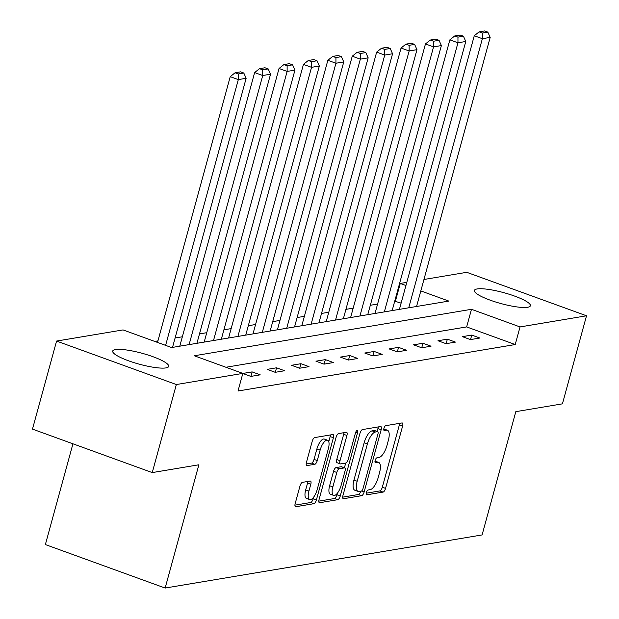 <?xml version="1.0" encoding="UTF-8"?>
<svg xmlns="http://www.w3.org/2000/svg" width="619" height="619" viewBox="0 0 619 619"><rect width="100%" height="100%" fill="white"/><g stroke="black" fill="none" stroke-linecap="round" stroke-linejoin="round"><path stroke-width="0.93" d="M366.347 492.592A2.561 0.967 110 0 0 366.549 494.813A2.561 0.967 110 0 0 366.765 494.829L383.076 492.097A3.652 1.385 110 0 0 385.56 488.383L402.582 426.151A3.652 1.385 110 0 0 402.296 422.97A3.652 1.385 110 0 0 401.994 422.947L385.676 425.686A2.561 0.967 110 0 0 383.942 428.286A2.561 0.967 110 0 0 384.144 430.507A2.561 0.967 110 0 0 384.353 430.522L386.465 430.174A11.691 4.434 110 0 1 387.424 430.244A11.691 4.434 110 0 1 388.353 440.411L386.937 445.595A11.691 4.434 110 0 1 378.99 457.48L376.886 457.836A2.561 0.967 110 0 0 375.145 460.435A2.561 0.967 110 0 0 375.346 462.664A2.561 0.967 110 0 0 375.555 462.679L377.667 462.323A11.691 4.434 110 0 1 378.635 462.393A11.691 4.434 110 0 1 379.555 472.56L378.139 477.752A11.691 4.434 110 0 1 370.201 489.637L368.088 489.993A2.561 0.967 110 0 0 366.347 492.592M115.451 349.573A29.031 5.633 -164.7 0 1 147.686 354.919A29.031 5.633 -164.7 0 1 168.708 366.394A29.031 5.633 -164.7 0 1 165.954 367.903A29.031 5.633 -164.7 0 1 133.719 362.548A29.031 5.633 -164.7 0 1 112.697 351.074A29.031 5.633 -164.7 0 1 115.451 349.573M477.133 288.949A29.031 5.633 -164.7 0 1 509.367 294.304A29.031 5.633 -164.7 0 1 530.39 305.778A29.031 5.633 -164.7 0 1 527.636 307.279A29.031 5.633 -164.7 0 1 495.401 301.933A29.031 5.633 -164.7 0 1 474.378 290.458A29.031 5.633 -164.7 0 1 477.133 288.949M302.451 482.356A3.652 1.385 110 0 0 299.967 486.07L295.193 503.526A3.652 1.385 110 0 0 295.48 506.706A3.652 1.385 110 0 0 295.781 506.729L313.903 503.688A3.652 1.385 110 0 0 316.386 499.974L333.409 437.741A3.652 1.385 110 0 0 333.115 434.569A3.652 1.385 110 0 0 332.821 434.546L314.7 437.579A3.652 1.385 110 0 0 312.216 441.293L306.444 462.385A3.652 1.385 110 0 0 306.738 465.565A3.652 1.385 110 0 0 307.039 465.589L314.792 464.289A3.652 1.385 110 0 0 317.276 460.567L320.131 450.114A9.772 3.706 110 0 1 327.575 440.241A9.772 3.706 110 0 1 328.349 448.736L317.145 489.706A9.772 3.706 110 0 1 309.701 499.579A9.772 3.706 110 0 1 308.927 491.084L310.792 484.251A3.652 1.385 110 0 0 310.506 481.079A3.652 1.385 110 0 0 310.204 481.056L302.451 482.356M423.953 279.486L466.749 272.314L586.518 315.791L562.431 403.843L515.813 411.658L482.093 534.932L165.149 588.05L198.869 464.776L152.251 472.591L176.345 384.538L56.569 341.061L123.057 329.919L171.61 347.545L448.821 301.082L420.827 290.922M586.518 315.791L520.037 326.933L471.477 309.307L194.273 355.77L242.826 373.396L176.345 384.538M242.826 373.396L238.013 391.007L515.217 344.543L520.037 326.933M342.949 495.525A3.652 1.385 110 0 0 343.236 498.697A3.652 1.385 110 0 0 343.537 498.721L361.658 495.687A3.652 1.385 110 0 0 364.134 491.973L381.165 429.741A3.652 1.385 110 0 0 380.871 426.561A3.652 1.385 110 0 0 380.569 426.537L362.455 429.578A3.652 1.385 110 0 0 359.972 433.292L342.949 495.525M337.781 499.688L319.659 502.721A3.652 1.385 110 0 1 319.358 502.698A3.652 1.385 110 0 1 319.071 499.525L336.094 437.293A3.652 1.385 110 0 1 338.578 433.579L346.331 432.279A3.652 1.385 110 0 1 346.632 432.302A3.652 1.385 110 0 1 346.919 435.482L340.017 460.714A3.652 1.385 110 0 0 340.303 463.894A3.652 1.385 110 0 0 340.605 463.917L345.75 463.058A3.652 1.385 110 0 0 348.234 459.344L355.422 433.068A2.561 0.967 110 0 1 357.364 430.484A2.561 0.967 110 0 1 357.565 432.704L340.264 495.974A3.652 1.385 110 0 1 337.781 499.688L334.539 498.512L318.808 501.15M72.941 443.8L45.373 544.573L165.149 588.05M515.217 344.543L466.656 326.917L225.935 367.26M471.763 335.08L462.378 336.651L470.471 339.591L479.857 338.02L471.763 335.08L470.533 339.583M447.359 339.173L437.973 340.744L446.067 343.684L455.452 342.106L447.359 339.173L446.129 343.669M422.955 343.259L413.569 344.837L421.663 347.77L431.048 346.199L422.955 343.259L421.725 347.762M398.551 347.352L389.165 348.923L397.259 351.863L406.644 350.292L398.551 347.352L397.321 351.855M374.147 351.437L364.761 353.016L372.855 355.948L382.24 354.377L374.147 351.437L372.917 355.94M349.743 355.53L340.357 357.101L348.451 360.041L357.836 358.471L349.743 355.53L348.512 360.034M325.339 359.624L315.953 361.194L324.047 364.134L333.432 362.556L325.339 359.624L324.108 364.119M300.935 363.709L291.549 365.287L299.642 368.22L309.028 366.649L300.935 363.709L299.704 368.212M276.531 367.802L267.145 369.373L275.238 372.313L284.624 370.742L276.531 367.802L275.3 372.305M242.803 373.489L250.834 376.406L260.22 374.828L252.126 371.895L242.81 373.45M401.127 303.132L394.729 301.19M377.582 304.061L370.324 305.275M353.178 308.154L345.92 309.368M328.774 312.239L321.516 313.454M304.37 316.332L297.112 317.547M279.966 320.418L272.708 321.64M255.562 324.511L248.304 325.726M231.158 328.604L223.9 329.819M206.754 332.689L199.496 333.912M182.35 336.782L175.092 337.997M157.946 340.876L154.719 341.409M152.251 472.591L32.482 429.114L56.569 341.061M395.44 301.066L400.261 283.456L406.807 282.357M405.94 285.521L400.261 283.456M466.656 326.917L471.477 309.307M252.126 371.895L250.896 376.391M378.635 462.393L375.393 461.225A11.691 4.434 110 0 0 374.998 461.132M387.424 430.244L384.19 429.068A11.691 4.434 110 0 0 383.795 428.975M366.216 493.204L379.842 490.921A3.652 1.385 110 0 0 382.325 487.207L399.348 424.974A3.652 1.385 110 0 0 399.611 423.35M377.133 431.451L377.923 428.565A3.652 1.385 110 0 0 378.194 426.94M342.686 497.15L358.416 494.511A3.652 1.385 110 0 0 360.776 491.215M361.295 491.13A2.561 0.967 110 0 0 363.028 488.53L377.969 433.904A2.561 0.967 110 0 0 377.768 431.683A2.561 0.967 110 0 0 377.559 431.667L375.331 432.039A11.691 4.434 110 0 0 367.392 443.924L357.178 481.265A11.691 4.434 110 0 0 358.099 491.424A11.691 4.434 110 0 0 359.066 491.501L361.295 491.13M374.704 430.631A2.561 0.967 110 0 0 374.534 430.507A2.561 0.967 110 0 0 374.325 430.491L377.559 431.667M358.099 491.424L354.865 490.256A11.691 4.434 110 0 1 353.944 480.089L364.158 442.747A11.691 4.434 110 0 1 372.096 430.863L374.325 430.491M340.303 463.894L337.069 462.718A3.652 1.385 110 0 1 336.775 459.546L343.684 434.306A3.652 1.385 110 0 0 343.947 432.681M345.704 463.066L344.412 467.802M337.494 493.08L337.022 494.798L340.264 495.974M332.852 486.905A9.772 3.706 110 0 0 333.626 495.401A9.772 3.706 110 0 0 341.069 485.528L345.015 471.098A3.652 1.385 110 0 0 344.729 467.918A3.652 1.385 110 0 0 344.427 467.894L339.282 468.761A3.652 1.385 110 0 0 336.798 472.475L332.852 486.905L329.618 485.729A9.772 3.706 110 0 0 330.384 494.225L333.626 495.401M341.734 466.919A3.652 1.385 110 0 0 341.487 466.741A3.652 1.385 110 0 0 341.185 466.718L344.427 467.894M329.618 485.729L333.564 471.299A3.652 1.385 110 0 1 336.047 467.585L341.185 466.718M334.539 498.512A3.652 1.385 110 0 0 337.022 494.798M309.701 499.579L306.459 498.403A9.772 3.706 110 0 1 305.685 489.908L307.558 483.075A3.652 1.385 110 0 0 307.821 481.45M327.575 440.241L324.341 439.064A9.772 3.706 110 0 0 316.897 448.937L320.131 450.114M306.181 464.01L311.558 463.113A3.652 1.385 110 0 0 314.034 459.399L316.897 448.937M328.766 441.711L330.167 436.573A3.652 1.385 110 0 0 330.438 434.948M294.93 505.15L310.668 502.512A3.652 1.385 110 0 0 313.144 498.798L313.57 497.258M408.741 307.798L482.363 38.703L490.186 37.388L416.564 306.49M482.356 33.039L487.834 32.126L484.6 30.95L479.121 31.871L482.356 33.039L482.363 38.703L474.27 35.763L399.417 309.361M490.186 37.388L487.834 32.126M479.121 31.871L474.27 35.763M384.337 311.891L457.959 42.788L465.782 41.481L392.16 310.576M457.952 37.132L463.43 36.212L460.196 35.043L454.717 35.956L457.952 37.132L457.959 42.788L449.866 39.848L375.013 313.454M465.782 41.481L463.43 36.212M454.717 35.956L449.866 39.848M359.933 315.976L433.555 46.882L441.378 45.566L367.756 314.669M433.548 41.225L439.026 40.305L435.791 39.129L430.313 40.049L433.548 41.225L433.555 46.882L425.462 43.941L350.609 317.539M441.378 45.566L439.026 40.305M430.313 40.049L425.462 43.941M335.529 320.069L409.151 50.967L416.974 49.659L343.352 318.762M409.144 45.311L414.622 44.398L411.387 43.222L405.909 44.135L409.144 45.311L409.151 50.967L401.058 48.034L326.205 321.632M416.974 49.659L414.622 44.398M405.909 44.135L401.058 48.034M311.125 324.163L384.747 55.06L392.57 53.752L318.947 322.847M384.739 49.404L390.218 48.483L386.983 47.307L381.505 48.228L384.739 49.404L384.747 55.06L376.654 52.12L301.801 325.726M392.57 53.752L390.218 48.483M381.505 48.228L376.654 52.12M286.721 328.248L360.343 59.153L368.166 57.838L294.543 326.94M360.335 53.497L365.814 52.576L362.579 51.4L357.101 52.321L360.335 53.497L360.343 59.153L352.25 56.213L277.397 329.811M368.166 57.838L365.814 52.576M357.101 52.321L352.25 56.213M262.317 332.341L335.939 63.239L343.762 61.931L270.139 331.026M335.931 57.582L341.409 56.669L338.175 55.493L332.697 56.406L335.931 57.582L335.939 63.239L327.846 60.306L252.993 333.904M343.762 61.931L341.409 56.669M332.697 56.406L327.846 60.306M237.913 336.434L311.535 67.332L319.35 66.016L245.735 335.119M311.527 61.676L317.005 60.755L313.771 59.579L308.293 60.5L311.527 61.676L311.535 67.332L303.442 64.391L228.589 337.989M319.35 66.016L317.005 60.755M308.293 60.5L303.442 64.391M213.509 340.52L287.131 71.425L294.946 70.109L221.331 339.212M287.123 65.761L292.601 64.848L289.367 63.672L283.889 64.593L287.123 65.761L287.131 71.425L279.037 68.485L204.185 342.083M294.946 70.109L292.601 64.848M283.889 64.593L279.037 68.485M189.105 344.613L262.727 75.51L270.542 74.203L196.927 343.297M262.719 69.854L268.197 68.933L264.963 67.765L259.485 68.678L262.719 69.854L262.727 75.51L254.633 72.57L179.781 346.176M270.542 74.203L268.197 68.933M259.485 68.678L254.633 72.57M165.613 345.363L238.323 79.603L246.138 78.288L172.523 347.391M238.315 73.947L243.793 73.027L240.559 71.85L235.081 72.771L238.315 73.947L238.323 79.603L230.229 76.663L157.52 342.431M246.138 78.288L243.793 73.027M235.081 72.771L230.229 76.663M366.378 494.689L366.765 494.829M374.975 461.348L377.667 462.323M383.772 429.191L386.465 430.174M399.348 424.974L402.582 426.151M382.325 487.207L385.56 488.383M379.842 490.921L383.076 492.097M377.923 428.565L381.165 429.741M361.542 491.029L364.134 491.973M358.416 494.511L361.658 495.687M342.988 498.519L343.537 498.721M372.096 430.863L375.331 432.039M364.158 442.747L367.392 443.924M353.944 480.089L357.178 481.265M319.11 502.527L319.659 502.721M343.684 434.306L346.919 435.482M336.775 459.546L340.017 460.714M355.786 432.062L357.565 432.704M336.047 467.585L339.282 468.761M333.564 471.299L336.798 472.475M307.558 483.075L310.792 484.251M305.685 489.908L308.927 491.084M314.034 459.399L317.276 460.567M311.558 463.113L314.792 464.289M306.49 465.387L307.039 465.589M330.167 436.573L333.409 437.741M313.144 498.798L316.386 499.974M310.668 502.512L313.903 503.688M295.24 506.528L295.781 506.729M374.534 430.507L377.768 431.683M341.487 466.741L344.729 467.918"/></g></svg>
